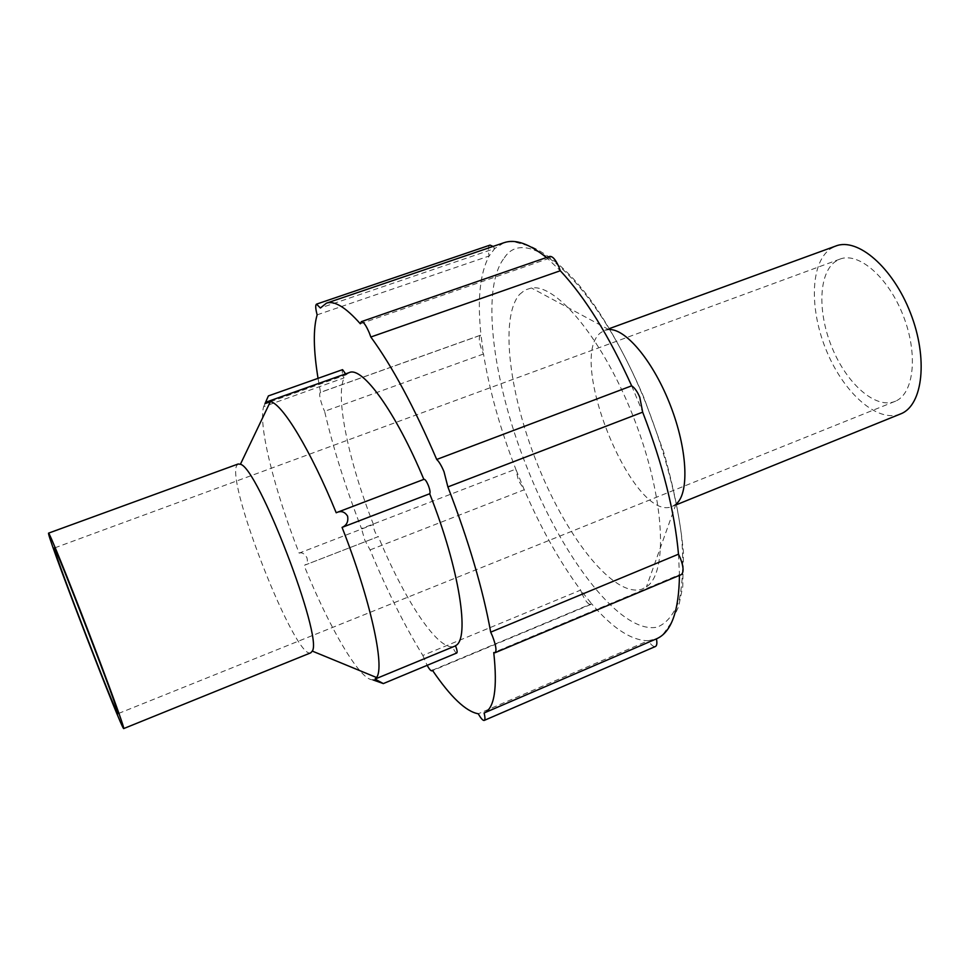 <?xml version="1.0" encoding="UTF-8"?>
<svg xmlns="http://www.w3.org/2000/svg" width="970" height="970" viewBox="0 0 970 970"><rect width="100%" height="100%" fill="white"/><g stroke="black" fill="none" stroke-linecap="round" stroke-linejoin="round"><path stroke-width="0.73" stroke-dasharray="4.85 3.64" d="M895.698 401.095L894.801 401.471C875.57 409.182 847.295 384.168 832.527 348.776C817.516 313.504 818.231 273.358 835.522 261.427L840.02 259.087C858.559 251.691 888.253 277.129 903.155 315.468C918.299 353.698 914.079 393.238 895.698 401.095M676.842 503.418L672.452 506.328C634.162 524.297 566.14 359.033 600.551 332.795L604.722 330.297L609.948 329.521M900.475 413.984C877.692 423.114 844.47 393.626 827.07 352.171C809.404 310.861 809.901 263.513 830.162 249.011L835.849 246.004M519.471 294.492L524.928 290.054L531.427 287.969C556.889 283.507 604.322 341.028 634.538 419.877C664.971 498.641 668.306 573.125 646.42 586.874L641.631 589.287C614.168 597.508 568.347 539.781 539.235 468.655C509.88 397.651 499.065 318.536 519.471 294.492M317.142 314.85L489.11 256.007C479.907 273.419 477.204 299.779 480.999 335.099L480.611 335.171C478.477 337.172 478.986 342.434 482.126 350.97L483.509 353.989C489.583 391.019 500.338 429.407 515.785 469.128L518.453 480.514L524.261 489.753L515.785 469.128L361.507 528.589C345.647 487.667 333.341 448.576 324.598 411.316L483.509 353.989L480.999 335.099L320.549 392.365L318.039 378.336M490.044 245.107C488.14 246.174 487.825 249.811 489.11 256.007L494.773 248.526L320.379 308.011M549.626 256.444L547.844 258.772L560.296 270.739M631.664 385.83L642.673 412.165M310.812 652.798C296.008 661.237 226.131 484.175 236.716 465.564L238.171 463.987M320.549 392.365L320.282 392.389C318.972 394.135 319.954 399.397 323.24 408.176L324.598 411.316M370.079 549.905L524.261 489.753C541.09 528.686 559.896 562.139 580.654 590.099L422.835 655.465C404.429 625.395 386.848 590.209 370.079 549.905L364.781 540.12L361.507 528.589M581.842 593.337C585.225 600.903 588.22 604.601 590.851 604.443L591.579 603.728L580.654 590.099L581.842 593.337M432.402 670.221L591.579 603.728C612.616 628.317 631.506 640.649 648.275 640.709L478.283 713.787M422.835 655.465L427.139 665.347M678.491 554.197L679.449 574.676L493.754 652.543M679.449 575.392L679.449 574.676L681.195 574.664M456.785 652.992C455.742 652.943 454.348 650.894 452.614 646.844L372.965 679.897M336.214 512.778L423.841 479.374M268.326 396.051L263.646 406.685L343.962 377.924C342.264 373.353 341.792 370.588 342.555 369.655M345.611 373.874L346.023 374.856L270.303 401.762M299.136 553.118C302.046 552.185 304.641 553.712 306.944 557.701C307.963 561.751 307.163 564.261 304.519 565.243L378.239 536.64C377.415 536.592 376.287 534.858 374.832 531.439C373.401 527.656 372.941 525.34 373.462 524.467L299.136 553.118C274.607 490.602 257.996 425.054 263.646 406.685M452.553 646.687C436.367 648.76 403.362 597.605 378.336 536.568M373.462 524.467C349.139 462.848 335.062 397.373 344.035 378.082M346.023 374.856L349.236 372.589M372.735 679.8C359.809 680.443 329.085 627.42 304.034 565.413M360.319 323.786L547.844 258.772L546.401 257.559M493.051 246.428L494.773 248.526L504.024 242.694C506.534 241.7 510.256 241.506 515.179 242.112L531.281 246.574C554.731 257.511 577.005 278.911 598.102 310.752C614.592 335.972 629.833 364.841 643.825 397.397L663.698 452.093C674.089 488.722 680.673 522.212 683.45 552.548L682.759 586.607L678.636 606.529L670.985 623.189L663.722 633.434C660.837 636.344 658.412 638.151 656.435 638.854L648.275 640.709C651.185 645.098 653.574 647.038 655.429 646.505M504.303 257.899C526.928 222.069 596.247 282.622 643.571 397.579C662.813 445.181 676.126 493.851 681.486 535.319C683.62 561.303 682.856 582.873 679.206 600.018C674.041 614.216 666.742 623.249 657.308 627.105C621.746 634.659 565.546 561.824 530.008 474.948C493.997 388.533 479.374 289.436 504.303 257.899M894.801 401.471L117.964 713.69M609.39 328.6L604.722 330.297M608.687 329.521L531.427 287.969M675.92 504.254L646.42 586.874M590.851 604.443L432.632 670.561M304.519 565.243L378.239 536.64M480.611 335.171L320.282 392.389M677.06 504.473L672.452 506.328M840.02 259.087L54.247 548.062"/><path stroke-width="1.45" d="M117.988 713.641L117.964 713.69C116.982 716.587 56.454 559.751 54.32 548.826L54.247 548.062C53.835 541.369 121.129 716.163 117.988 713.641M609.948 329.521C627.032 329.751 654.132 362.901 670.634 405.993C687.257 449.025 689.379 491.79 676.842 503.418M609.39 328.6L835.849 246.004C857.662 237.31 892.861 267.393 910.442 312.934C928.302 358.379 922.919 404.866 901.13 413.705L677.06 504.473M48.536 533.148L238.171 463.987L240.402 464.278C257.79 467.091 323.289 637.351 312.279 651.088L310.812 652.798L123.724 728.567C122.402 731.538 51.701 548.377 48.658 534.191L48.536 533.148C49.13 531.984 66.991 575.828 87.591 629.385C108.203 682.916 124.669 728.252 123.748 728.543L123.724 728.567M383.308 683.595L375.038 679.073L455.548 645.85C457.076 649.876 457.488 652.252 456.785 652.992L383.332 683.583L372.965 679.897M423.866 479.422L424.036 479.301C425.139 479.277 426.558 481.278 428.279 485.279C429.989 489.814 430.462 492.639 429.686 493.754L342.07 527.389C370.504 599.545 385.223 667.457 376.518 677.509L375.038 679.073M342.07 527.389C346.702 525.364 348.545 521.605 347.575 516.113C344.92 511.93 341.452 510.669 337.184 512.354L336.214 512.778C310.533 449.959 282.234 403.581 270.375 401.616L267.393 401.653L264.992 403.653L268.326 396.051M427.139 665.347C429.31 669.239 430.922 671.07 431.953 670.84L432.402 670.221C450.638 697.042 465.927 711.568 478.283 713.787C480.938 718.479 482.914 720.686 484.224 720.407C485.23 719.813 485.182 717.339 484.091 712.998L656.435 638.854L484.091 712.998C494.385 708.621 497.61 688.47 493.754 652.543L495.052 652.737C496.846 650.967 495.985 645.426 492.469 636.126L490.699 632.161L678.491 554.197L680.285 557.98C683.656 566.965 683.959 572.518 681.195 574.664L495.052 652.737M447.885 486.928L444.005 471.711C441.508 465.733 439.07 461.647 436.706 459.465L631.664 385.83C634.574 387.685 637.278 391.48 639.763 397.203L642.673 412.165L447.885 486.928C468.752 541.139 483.024 589.554 490.699 632.161M361.337 321.652L549.626 256.444C552.512 256.056 555.592 259.511 558.878 266.835L560.296 270.739L370.831 337.014L369.34 332.989C366.066 325.338 363.411 321.567 361.337 321.652L360.319 323.786C345.672 307.248 334.371 300.373 326.429 303.173L320.379 308.011L316.535 304.131C315.274 304.992 315.48 308.569 317.142 314.85C313.104 328.624 313.407 349.782 318.039 378.336M268.387 395.918L342.555 369.655L345.611 373.874M270.303 401.762L264.992 403.653M370.831 337.014C392.207 366.248 414.166 407.06 436.706 459.465M429.686 493.754C459.586 569.002 470.207 639.569 455.488 645.693M267.393 401.653L349.236 372.589C362.271 366.078 395.712 411.741 423.841 479.374M484.224 720.407L655.429 646.505C656.908 645.705 657.248 643.159 656.435 638.854C671.264 632.501 678.939 611.342 679.449 575.392M493.051 246.428L490.044 245.107L316.535 304.131M326.429 303.173L504.024 242.694C515.252 238.79 529.39 243.749 546.401 257.559M560.296 270.739C585.189 297.402 608.978 335.765 631.664 385.83M642.673 412.165C662.765 464.327 674.696 511.675 678.491 554.197M312.279 651.088L376.518 677.509M240.402 464.278L270.375 401.616M432.632 670.561L431.953 670.84M337.184 512.354L424.036 479.301"/></g></svg>
